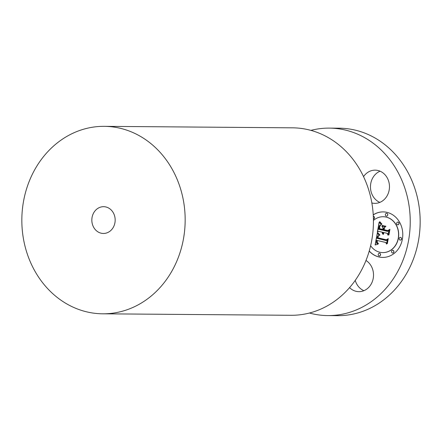 <?xml version="1.0" encoding="UTF-8"?>
<svg xmlns="http://www.w3.org/2000/svg" width="442" height="442" viewBox="0 0 442 442"><rect width="100%" height="100%" fill="white"/><g stroke="black" fill="none" stroke-linecap="round" stroke-linejoin="round"><path stroke-width="0.66" d="M363.888 290.692A16.603 14.464 90.5 0 1 355.241 280.388M365.998 260.476A16.603 14.464 90.5 0 1 371.816 282.841A16.603 14.464 90.5 0 1 358.915 291.665A16.603 14.464 90.5 0 1 349.578 287.632M310.897 130.379A93.737 81.665 90.5 0 1 329.312 128.114L339.241 128.191A93.737 81.665 90.5 0 1 419.9 214.149A93.737 81.665 90.5 0 1 337.76 315.66L327.837 315.582A93.737 81.665 90.5 0 1 309.455 313.03M379.838 202.392A16.603 14.464 90.5 0 1 378.12 201.502A16.603 14.464 90.5 0 1 370.501 185.634A16.603 14.464 90.5 0 1 380.087 171.198M329.312 128.114A93.737 81.665 90.5 0 1 409.972 214.072A93.737 81.665 90.5 0 1 327.837 315.582M115.13 218.961A13.393 11.669 90.5 0 1 103.395 233.464A13.393 11.669 90.5 0 1 91.87 221.182A13.393 11.669 90.5 0 1 103.605 206.685A13.393 11.669 90.5 0 1 115.13 218.961M22.1 227.851A93.737 81.665 90.5 0 1 104.24 126.34A93.737 81.665 90.5 0 1 184.9 212.298A93.737 81.665 90.5 0 1 102.759 313.809A93.737 81.665 90.5 0 1 22.1 227.851M104.24 126.34L292.516 127.826A93.737 81.665 90.5 0 1 373.175 213.784A93.737 81.665 90.5 0 1 291.035 315.29L102.759 313.809M363.545 176.645A16.603 14.464 90.5 0 1 375.131 170.148A16.603 14.464 90.5 0 1 381.805 172.087A16.603 14.464 90.5 0 1 389.021 190.817A16.603 14.464 90.5 0 1 374.871 203.359A16.603 14.464 90.5 0 1 371.855 202.972M369.219 251.117A22.763 19.835 -89.5 0 0 378.921 256.957A22.763 19.835 -89.5 0 0 382.772 257.421A22.763 19.835 -89.5 0 0 402.673 237.034A22.763 19.835 -89.5 0 0 386.977 212.359A22.763 19.835 -89.5 0 0 383.131 211.895A22.763 19.835 -89.5 0 0 373.241 214.829M383.197 211.895A22.763 19.835 -89.5 0 0 373.247 214.917M369.252 251.012A22.763 19.835 -89.5 0 0 379.054 256.962A22.763 19.835 -89.5 0 0 382.838 257.421M382.877 252.592A17.934 15.625 -89.5 0 0 382.938 252.597A17.934 15.625 -89.5 0 0 398.618 236.531A17.934 15.625 -89.5 0 0 386.258 217.088A17.934 15.625 -89.5 0 0 383.225 216.724A17.934 15.625 -89.5 0 0 383.159 216.724M386.606 216.099A1.381 1.204 -89.5 0 0 386.695 213.342A1.381 1.204 -89.5 0 0 386.628 213.348M373.418 219.05A1.381 1.204 -89.5 0 0 373.324 216.293A1.381 1.204 -89.5 0 1 373.418 219.033M400.364 240.128A1.381 1.204 -89.5 0 0 400.452 237.371A1.381 1.204 -89.5 0 0 400.386 237.371M397.828 224.834A1.381 1.204 -89.5 0 0 397.916 222.077A1.381 1.204 -89.5 0 0 397.85 222.077M379.402 255.973A1.381 1.204 -89.5 0 0 379.49 253.216A1.381 1.204 -89.5 0 0 379.424 253.216M392.734 253.023A1.381 1.204 -89.5 0 0 392.822 250.266A1.381 1.204 -89.5 0 0 392.756 250.271M370.634 245.73A17.934 15.625 -89.5 0 0 379.777 252.227A17.934 15.625 -89.5 0 0 382.811 252.592A17.934 15.625 -89.5 0 0 398.485 236.531A17.934 15.625 -89.5 0 0 386.126 217.088A17.934 15.625 -89.5 0 0 383.092 216.724A17.934 15.625 -89.5 0 0 373.44 220.453M377.253 233.387L375.12 244.978L378.004 244.183L376.545 243.078L376.711 240.365L377.109 240.57L377.043 242.719L378.186 243.686L378.418 243.498L377.181 242.365L377.346 240.514L385.794 242.503L386.54 244.1L387.341 239.647L386.209 240.581L377.032 238.299L377.728 236L379.457 235.304L377.253 233.387M377.921 232.967L377.623 233.011L378.059 233.536L379.888 235.028L377.921 232.967M378.534 235.84L377.971 236.271L377.551 238.034L386.391 240.117L387.927 239.116L387.352 243.614L388.253 238.636L386.38 239.807L377.844 237.785L378.534 235.84M379.131 222.271L377.302 232.387L378.634 231.326L382.219 232.172L382.347 233.481L383.076 234.387L382.932 232.343L383.33 232.437L383.601 234.061L383.557 232.486L387.209 233.348L388.026 235.194L388.888 230.409L387.562 231.398L383.28 230.392L383.684 228.16L385.391 226.857L381.833 226.017L382.987 227.912L382.722 229.387L379.446 228.613L379.949 226.1L380.772 224.95L379.811 225.906L379.17 228.801L382.678 229.63L382.568 230.221L378.601 229.287L379.49 225.647L381.391 224.47L379.131 222.271M380.015 221.989L379.606 221.796L380.474 223L381.905 224.193L380.015 221.989M385.927 226.238L382.087 225.597L385.927 226.238M384.148 229.718L384.507 227.724L383.871 229.912L387.838 230.846L389.612 229.79L388.921 234.94L389.938 229.299L387.778 230.575L384.148 229.718M378.634 231.326L382.347 232.172L382.479 233.487L383.175 234.359M382.932 232.343L383.463 232.437L383.695 234M383.557 232.486L387.341 233.348L388.059 234.984M388.866 230.525L387.562 231.398M381.987 226.05L383.12 227.917L382.722 229.387M380.623 225.083L379.827 226.188L379.302 228.807L382.811 229.63L382.568 230.221M379.236 222.409L377.457 232.265M377.253 233.393L375.258 244.934M376.711 240.365L377.241 240.57L377.175 242.719L378.38 243.708M377.346 240.514L385.927 242.503L386.573 243.901M387.319 239.779L386.209 240.581M382.374 225.403L385.772 226.437M377.855 232.879L379.921 234.962M379.833 221.718L381.949 224.144M378.579 235.785L377.683 238.034L386.424 240.094M387.927 239.116L387.231 243.691M388.236 238.73L386.38 239.807M384.485 227.851L384.004 229.912L387.872 230.823M389.612 229.79L388.8 235.028M389.921 229.387L387.778 230.575M386.308 216.077A1.381 1.204 -89.5 0 0 386.794 213.37A1.381 1.204 -89.5 0 0 386.308 216.077M400.065 240.1A1.381 1.204 -89.5 0 0 400.557 237.398A1.381 1.204 -89.5 0 0 400.065 240.1M397.529 224.807A1.381 1.204 -89.5 0 0 398.015 222.105A1.381 1.204 -89.5 0 0 397.529 224.807M379.595 253.244A1.381 1.204 -89.5 0 0 379.103 255.946A1.381 1.204 -89.5 0 0 379.595 253.244M392.921 250.294A1.381 1.204 -89.5 0 0 392.435 252.995A1.381 1.204 -89.5 0 0 392.921 250.294"/></g></svg>
